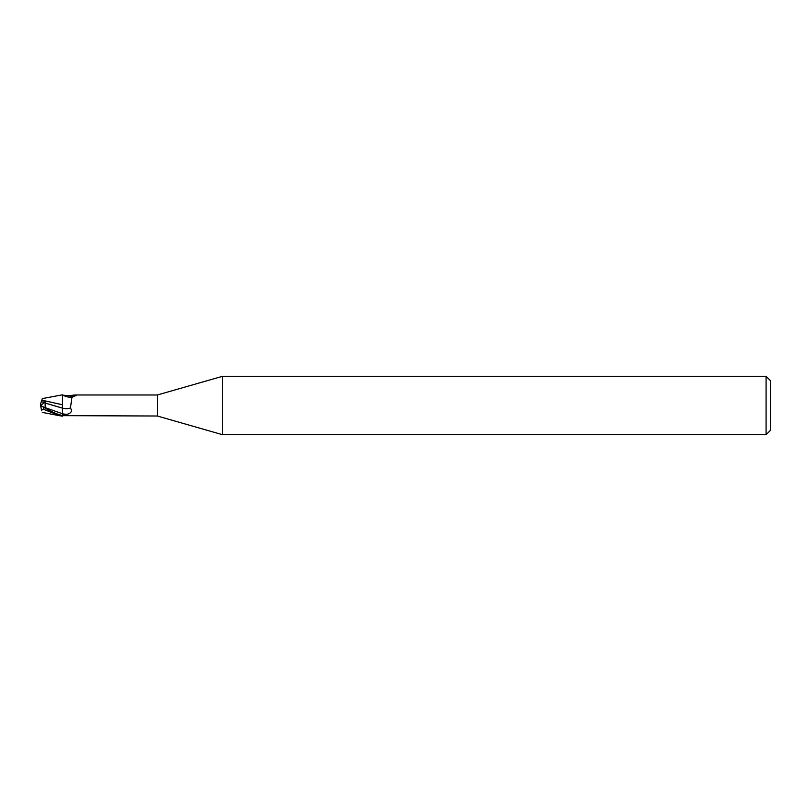 <?xml version="1.0" encoding="UTF-8"?>
<svg xmlns="http://www.w3.org/2000/svg" width="811" height="811" viewBox="0 0 811 811"><rect width="100%" height="100%" fill="white"/><g stroke="black" fill="none" stroke-linecap="round" stroke-linejoin="round"><path stroke-width="1.22" d="M222.498 434.696L157.334 416.013L157.334 394.987L222.498 376.304L766.071 376.304L770.45 380.683L770.45 430.317L766.071 434.696L222.498 434.696L222.498 376.304M766.071 434.696L766.071 376.304M62.447 415.09L67.12 414.289C71.317 413.204 72.432 411.086 70.456 407.933L71.946 397.42L76.396 395.15L75.981 395.88M62.447 415.11L62.447 408.115L62.447 415.891L62.427 413.732L62.457 415.891L63.288 415.637A11.303 6.235 -23.7 0 0 63.278 415.648L157.334 416.013M46.014 408.673L45.163 407.629L45.173 403.057L62.376 408.105L62.376 404.618L62.447 408.126L62.447 395.099L68.367 395.707L74.845 394.987L157.334 394.987M74.845 394.987L76.396 395.15A11.871 6.549 -156.3 0 1 68.367 395.707M63.278 395.352A11.303 6.235 -156.3 0 0 70.212 397.299L72.372 397.167M62.447 408.136A11.912 6.579 -156.3 0 0 70.456 407.933M62.447 404.77L41.807 400.147L42.314 398.596L62.447 394.825L62.447 397.309M41.807 400.147L41.473 401.161M41.473 409.829L40.55 405.49L45.487 407.994M41.473 409.839L43.47 409.271L59.882 415.769L62.447 416.175L62.447 415.485C57.794 414.583 51.468 411.806 43.47 407.173L40.56 405.449M62.376 408.105L62.427 413.732M41.179 402.063L41.837 400.056M45.304 401.982L41.209 401.972L40.55 404.01L40.55 405.5L45.304 401.982L45.173 403.057M41.777 410.761L41.158 408.876M62.447 413.762A16.453 9.083 -156.3 0 0 67.12 414.289M45.163 407.629L62.417 413.742M40.732 405.601L41.412 405.916M43.47 409.271L43.47 407.173M42.314 412.404L59.882 415.769"/></g></svg>
